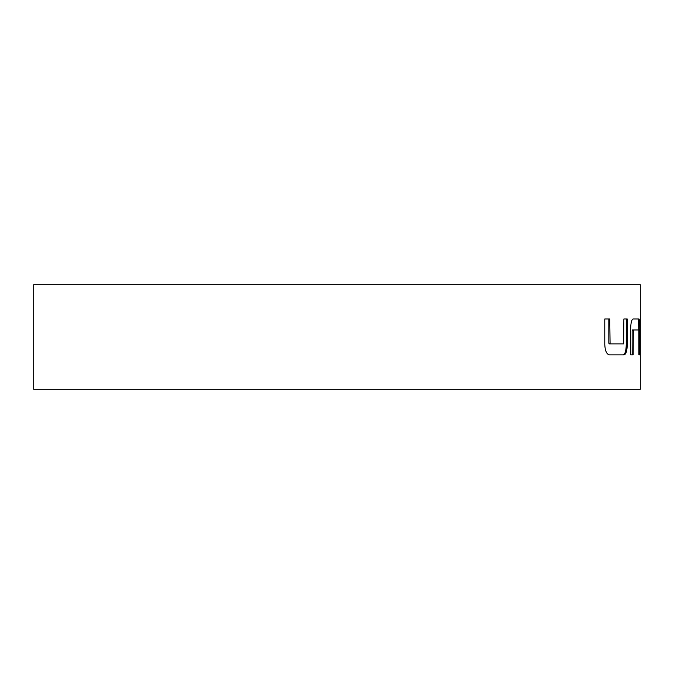 <?xml version="1.0" encoding="UTF-8"?>
<svg xmlns="http://www.w3.org/2000/svg" width="674" height="674" viewBox="0 0 674 674"><rect width="100%" height="100%" fill="white"/><g stroke="black" fill="none" stroke-linecap="round" stroke-linejoin="round"><path stroke-width="1.01" d="M638.994 318.987L633.012 318.987C631.589 319.586 630.788 323.006 630.611 329.241L630.611 354.861L633.172 354.861L633.324 329.974L638.851 329.974L638.918 354.861L639.769 354.861L639.769 329.241C639.769 322.972 639.516 319.56 638.994 318.987M639.769 354.861L638.918 354.861M623.863 318.987L623.627 343.883L610.08 343.883L609.759 318.987L604.78 318.987L604.78 344.616C605.1 350.876 606.651 354.297 609.439 354.861L624.107 354.861C626.07 354.271 627.115 350.851 627.241 344.616L627.241 318.987L623.863 318.987L626.239 318.987L626.239 344.616L627.241 344.616M640.3 284.706L33.7 284.706L33.7 389.294L640.3 389.294L640.3 284.706M638.725 329.974L638.725 329.241C638.725 322.939 638.472 319.527 637.949 318.987L633.012 318.987M633.172 330.707L632.153 330.707L632.153 354.861L630.611 354.861M632.153 330.707L632.305 329.974L633.324 329.974M638.725 329.241L639.769 329.241M609.759 343.15L608.824 343.15L609.144 343.883L610.08 343.883M608.824 343.15L608.824 318.987L604.78 318.987M626.239 344.616C626.129 350.809 625.084 354.229 623.113 354.861L609.439 354.861"/></g></svg>
